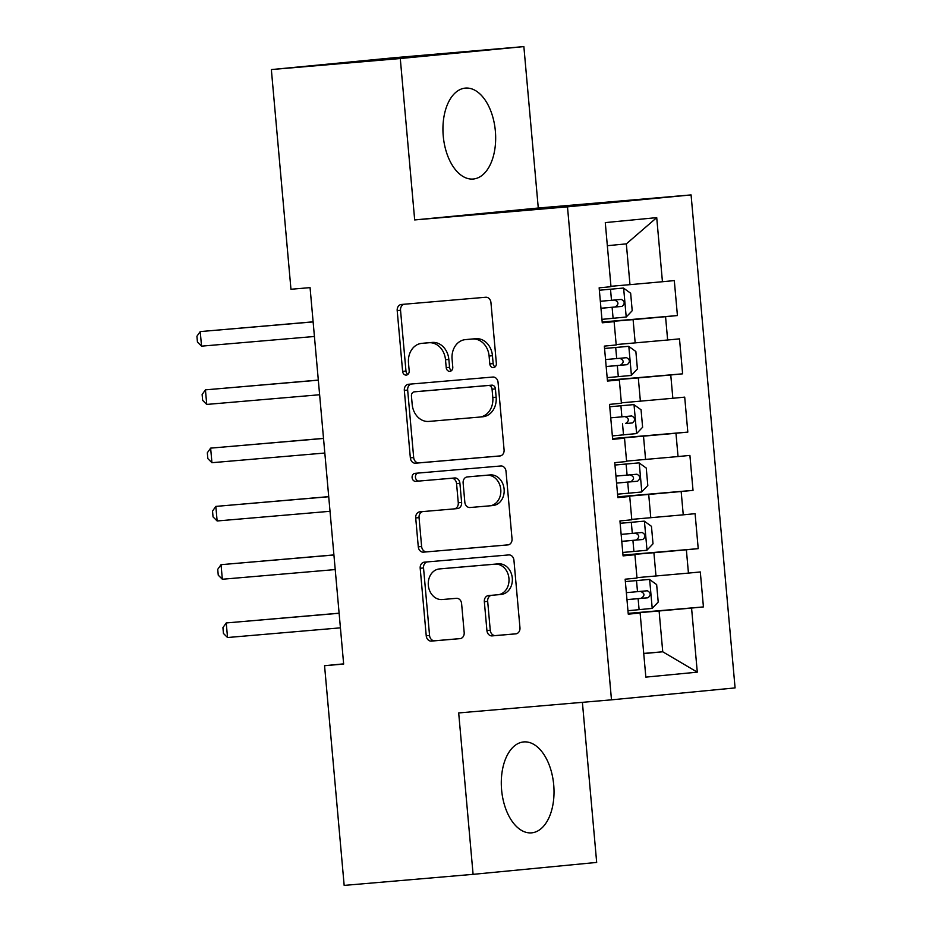 <?xml version="1.0" encoding="UTF-8"?>
<svg xmlns="http://www.w3.org/2000/svg" width="932" height="932" viewBox="0 0 932 932"><rect width="100%" height="100%" fill="white"/><g stroke="black" fill="none" stroke-linecap="round" stroke-linejoin="round"><path stroke-width="1.4" d="M493.447 367.627A4.019 3.297 -95.5 0 0 493.471 367.616A4.019 3.297 -95.5 0 0 496.36 363.34L490.943 302.562A5.743 4.707 -95.5 0 0 485.747 297.25L401.377 304.473A5.743 4.707 -95.5 0 0 401.331 304.484A5.743 4.707 -95.5 0 0 397.195 310.601L402.624 371.367A4.019 3.297 -95.5 0 0 406.259 375.095A4.019 3.297 -95.5 0 0 406.294 375.095A4.019 3.297 -95.5 0 0 409.183 370.808L408.484 362.944A18.372 15.052 -95.5 0 1 421.718 343.372A18.372 15.052 -95.5 0 1 421.847 343.36L428.883 342.755A18.372 15.052 -95.5 0 1 445.508 359.775L446.218 367.639A4.019 3.297 -95.5 0 0 449.853 371.355A4.019 3.297 -95.5 0 0 449.876 371.355A4.019 3.297 -95.5 0 0 452.777 367.068L452.078 359.204A18.372 15.052 -95.5 0 1 465.313 339.632A18.372 15.052 -95.5 0 1 465.441 339.621L472.466 339.015A18.372 15.052 -95.5 0 1 489.102 356.036L489.801 363.899A4.019 3.297 -95.5 0 0 493.447 367.627M553.713 784.872A45.633 26.178 85.1 0 0 523.761 741.919A45.633 26.178 85.1 0 0 501.602 789.905A45.633 26.178 85.1 0 0 531.555 832.859A45.633 26.178 85.1 0 0 553.713 784.872M495.358 131.051A45.633 26.178 85.1 0 0 465.406 88.097A45.633 26.178 85.1 0 0 443.248 136.072A45.633 26.178 85.1 0 0 473.2 179.026A45.633 26.178 85.1 0 0 495.358 131.051M486.923 630.568A5.743 4.707 -95.5 0 0 492.119 635.892L515.78 633.865A5.743 4.707 -95.5 0 0 515.827 633.853A5.743 4.707 -95.5 0 0 519.963 627.737L513.94 560.249A5.743 4.707 -95.5 0 0 508.744 554.924L424.375 562.159A5.743 4.707 -95.5 0 0 424.328 562.159A5.743 4.707 -95.5 0 0 420.192 568.275L426.227 635.775A5.743 4.707 -95.5 0 0 431.423 641.099L460.012 638.641A5.743 4.707 -95.5 0 0 460.047 638.641A5.743 4.707 -95.5 0 0 464.183 632.525L461.608 603.633A5.743 4.707 -95.5 0 0 456.412 598.321L442.234 599.532A15.366 12.582 -95.5 0 1 428.336 585.378A15.366 12.582 -95.5 0 1 439.391 568.939A15.366 12.582 -95.5 0 1 439.496 568.928L495.043 564.175A15.366 12.582 -95.5 0 1 508.942 578.329A15.366 12.582 -95.5 0 1 497.886 594.767A15.366 12.582 -95.5 0 1 497.77 594.767L488.519 595.56A5.743 4.707 -95.5 0 0 488.473 595.571A5.743 4.707 -95.5 0 0 484.337 601.688L486.923 630.568L490.255 630.253A5.743 4.707 -95.5 0 0 495.451 635.566L516.305 633.783M343.652 664.073L310.065 287.627L290.959 289.258L271.352 69.574L400.282 58.518L414.682 219.94L567.483 206.846L611.485 699.839L458.684 712.933L473.095 874.344L344.164 885.4L324.557 665.704L343.652 664.073M499.913 455.969A5.743 4.707 -95.5 0 0 499.948 455.969A5.743 4.707 -95.5 0 0 504.084 449.853L498.061 382.353A5.743 4.707 -95.5 0 0 492.865 377.041L408.496 384.264A5.743 4.707 -95.5 0 0 408.461 384.275A5.743 4.707 -95.5 0 0 404.325 390.392L410.348 457.892A5.743 4.707 -95.5 0 0 415.544 463.204L499.995 455.969M506.006 471.301L512.029 538.801A5.743 4.707 -95.5 0 1 507.893 544.917A5.743 4.707 -95.5 0 1 507.847 544.917L423.478 552.152A5.743 4.707 -95.5 0 1 418.282 546.828L415.707 517.947A5.743 4.707 -95.5 0 1 419.843 511.831A5.743 4.707 -95.5 0 0 419.843 511.831L454.094 508.895A5.743 4.707 -95.5 0 0 454.14 508.884A5.743 4.707 -95.5 0 0 458.276 502.767L456.563 483.603A5.743 4.707 -95.5 0 0 451.368 478.291L415.742 481.343A4.019 3.297 -95.5 0 1 412.107 477.638A4.019 3.297 -95.5 0 1 414.996 473.34A4.019 3.297 -95.5 0 1 415.031 473.34L500.799 465.977A5.743 4.707 -95.5 0 1 506.006 471.301M567.483 206.846L691.078 194.916L735.08 687.909L611.485 699.839M602.188 321.994L677.424 315.552L674.302 280.59L662.442 281.732L656.722 217.634L605.276 222.597L610.996 286.695L599.148 287.837L602.258 322.798L614.118 321.657L616.203 344.968L604.344 346.11L607.466 381.072L619.326 379.93L621.399 403.241L609.54 404.383L612.662 439.345L624.522 438.203L626.607 461.515L614.747 462.656L617.869 497.618L629.729 496.476L631.803 519.788L619.943 520.93L623.065 555.891L634.925 554.75L636.999 578.061L625.151 579.203L628.261 614.165L640.121 613.023L628.238 613.897M677.424 315.552L665.564 316.694L667.638 340.005L616.168 344.56M607.396 380.268L682.62 373.825L679.498 338.864L667.638 340.005M682.62 373.825L670.76 374.967L672.846 398.279L621.364 402.834M612.592 438.541L687.816 432.099L684.705 397.137L672.846 398.279M687.816 432.099L675.968 433.24L678.042 456.552L626.572 461.107M617.799 496.814L693.024 490.372L689.901 455.41L678.042 456.552M693.024 490.372L681.164 491.513L683.249 514.825L631.768 519.38M622.995 555.088L698.219 548.645L695.097 513.683L683.249 514.825M698.219 548.645L686.36 549.787L688.445 573.098L636.964 577.654M628.191 613.361L703.427 606.918L700.305 571.957L688.445 573.098M703.427 606.918L691.567 608.06L697.287 672.158L645.841 677.121L640.121 613.023M623.042 555.623L634.925 554.75M643.732 653.414L662.745 651.783L659.099 610.984L628.215 613.629M691.567 608.06L659.099 610.984M697.287 672.158L662.745 651.783L643.744 653.612M617.846 497.35L629.729 496.476M655.988 576.023L653.903 552.711L623.019 555.356M686.36 549.787L653.903 552.711M612.639 439.077L624.522 438.203M650.781 517.749L648.707 494.438L617.823 497.082M681.164 491.513L648.707 494.438M607.443 380.804L619.326 379.93M645.585 459.476L643.499 436.164L612.615 438.809M675.968 433.24L643.499 436.164M602.235 322.53L614.118 321.657M640.377 401.203L638.303 377.891L607.419 380.536M670.76 374.967L638.303 377.891M635.181 342.929L633.096 319.618L602.212 322.262M665.564 316.694L633.096 319.618M343.64 663.864L324.557 665.704M473.095 874.344L596.678 862.426L582.395 702.332M414.682 219.94L538.277 208.022L523.866 46.6L400.282 58.518M523.866 46.6L394.947 57.656L271.352 69.574M538.277 208.022L691.078 194.916M662.442 281.732L629.974 284.656L626.339 243.869L607.338 245.699M629.974 284.656L610.961 286.287M656.722 217.634L626.339 243.869M495.09 366.905A4.019 3.297 -95.5 0 1 493.145 363.573L492.445 355.709A18.372 15.052 -95.5 0 0 475.809 338.689L472.466 339.015M468.516 339.318A18.372 15.052 -95.5 0 1 468.645 339.306A18.372 15.052 -95.5 0 1 468.784 339.295L475.809 338.689M424.922 343.058A18.372 15.052 -95.5 0 1 425.062 343.046A18.372 15.052 -95.5 0 1 425.19 343.034L432.215 342.428A18.372 15.052 -95.5 0 1 448.851 359.449L449.55 367.313A4.019 3.297 -95.5 0 0 451.496 370.633M404.197 304.24A5.743 4.707 -95.5 0 0 400.539 310.274L405.968 371.053A4.019 3.297 -95.5 0 0 407.901 374.373M411.315 384.031A5.743 4.707 -95.5 0 0 407.657 390.065L413.68 457.565A5.743 4.707 -95.5 0 0 418.887 462.878L500.426 455.888M492.061 389.215A4.019 3.297 -95.5 0 0 488.426 385.487L414.367 391.836A4.019 3.297 -95.5 0 0 414.344 391.836A4.019 3.297 -95.5 0 0 411.443 396.123L412.189 404.418A18.372 15.052 -95.5 0 0 428.813 421.427L479.432 417.093A18.372 15.052 -95.5 0 0 479.572 417.082A18.372 15.052 -95.5 0 0 492.807 397.51L492.061 389.215L495.405 388.889A4.019 3.297 -95.5 0 0 491.77 385.161L488.426 385.487M414.344 391.836L417.676 391.51A4.019 3.297 -95.5 0 0 417.653 391.522A4.019 3.297 -95.5 0 1 417.711 391.51L491.77 385.161M479.7 417.07L482.776 416.767A18.372 15.052 -95.5 0 0 482.904 416.755A18.372 15.052 -95.5 0 0 496.139 397.183L492.807 397.51M495.405 388.889L496.139 397.183M508.371 544.836L423.478 552.152M422.709 511.586A5.743 4.707 -95.5 0 0 419.05 517.621L421.625 546.513A5.743 4.707 -95.5 0 0 426.821 551.826M454.175 508.884L457.437 508.569A5.743 4.707 -95.5 0 0 457.484 508.569A5.743 4.707 -95.5 0 0 461.62 502.441L459.907 483.289A5.743 4.707 -95.5 0 0 454.711 477.965L415.742 481.343M417.932 473.083A4.019 3.297 -95.5 0 0 415.474 477.568A4.019 3.297 -95.5 0 0 419.085 481.017M489.603 505.843A15.366 12.582 -95.5 0 0 489.708 505.843A15.366 12.582 -95.5 0 0 500.764 489.405A15.366 12.582 -95.5 0 0 486.865 475.25L467.305 476.928A5.743 4.707 -95.5 0 0 467.258 476.928A5.743 4.707 -95.5 0 0 463.122 483.044L464.835 502.208A5.743 4.707 -95.5 0 0 470.031 507.521L489.603 505.843M489.824 505.831L492.946 505.528A15.366 12.582 -95.5 0 0 493.051 505.517A15.366 12.582 -95.5 0 0 504.107 489.079A15.366 12.582 -95.5 0 0 490.209 474.924L486.865 475.25M470.555 476.613A5.743 4.707 -95.5 0 1 470.602 476.602A5.743 4.707 -95.5 0 1 470.648 476.602L490.209 474.924M491.339 595.327A5.743 4.707 -95.5 0 0 487.681 601.361L490.255 630.253M497.991 594.756L501.113 594.453A15.366 12.582 -95.5 0 0 501.23 594.441A15.366 12.582 -95.5 0 0 512.285 578.003A15.366 12.582 -95.5 0 0 498.387 563.848L495.043 564.175M442.618 568.625A15.366 12.582 -95.5 0 1 442.735 568.613A15.366 12.582 -95.5 0 1 442.84 568.613L498.387 563.848M427.194 561.914A5.743 4.707 -95.5 0 0 423.536 567.961L429.559 635.449A5.743 4.707 -95.5 0 0 434.755 640.773L460.525 638.56M623.45 288.046L599.358 290.225L623.45 288.046L630.649 293.231L632.211 310.705L626.211 317.02L623.636 288.174M626.211 317.02L601.956 319.361M313.117 321.82L200.24 331.582L201.533 346.156L314.422 336.475M600.965 308.294L621.97 306.407C625.116 303.762 624.906 301.432 621.341 299.405L600.348 301.292M614.468 299.999C618.871 301.933 619.081 304.263 615.097 306.989L600.965 308.247M313.117 321.913L200.24 331.582L196.92 336.242L197.444 342.079L201.533 346.156M607.151 377.635L631.255 375.456L637.418 368.979L635.857 351.504L628.646 346.32L604.553 348.498M628.646 346.32L604.553 348.463M318.313 380.093L205.436 389.856L206.741 404.43L319.618 394.749M606.173 366.567L627.166 364.68C630.312 362.035 630.114 359.705 626.549 357.678L605.544 359.566M619.675 358.272C624.079 360.206 624.277 362.536 620.293 365.262L606.161 366.521M318.325 380.186L205.436 389.856L202.127 394.516L202.64 400.352L206.741 404.43M633.853 404.593L609.761 406.771L633.853 404.593L641.053 409.777L642.614 427.252L636.603 433.566L634.028 404.721M636.603 433.566L612.359 435.908M323.509 438.366L210.632 448.129L211.937 462.703L324.825 453.022M624.871 416.546C629.275 418.48 629.484 420.81 625.5 423.536L632.374 422.953C635.519 420.309 635.309 417.979 631.745 415.952L610.751 417.839M323.52 438.459L210.632 448.129L207.323 452.789L207.848 458.626L211.937 462.703M617.555 494.181L641.647 492.003L647.81 485.525L646.249 468.05L639.049 462.866L614.957 465.045M639.049 462.866L614.957 465.01M328.716 496.64L215.84 506.402L217.133 520.976L330.021 511.295M616.565 483.114L637.57 481.227C640.715 478.582 640.505 476.252 636.952 474.225L615.947 476.112M630.079 474.819C634.471 476.753 634.68 479.083 630.696 481.809L616.565 483.067M328.716 496.733L215.84 506.402L212.531 511.074L213.044 516.899L217.133 520.976M622.762 552.455L646.855 550.276L653.017 543.799L651.456 526.324L644.257 521.139L620.164 523.318M644.257 521.139L620.153 523.283M333.912 554.913L221.035 564.676L222.34 579.25L335.217 569.568M621.772 541.387L642.765 539.5C645.923 536.855 645.713 534.525 642.148 532.498L621.143 534.385M635.274 533.092C639.678 535.026 639.888 537.356 635.904 540.082L621.772 541.341M333.924 555.006L221.035 564.676L217.727 569.347L218.251 575.172L222.34 579.25M649.453 579.413L625.36 581.591L649.453 579.413L656.652 584.597L658.213 602.072L652.214 608.386L649.639 579.541M652.214 608.386L627.958 610.728M339.12 613.186L226.243 622.949L227.536 637.523L340.425 627.842M626.968 599.66L647.973 597.773C651.119 595.129 650.909 592.799 647.344 590.772L626.351 592.659M640.482 591.366C644.874 593.3 645.084 595.63 641.099 598.356L626.968 599.614M339.12 613.279L226.243 622.949L222.923 627.62L223.447 633.445L227.536 637.523M492.445 355.709L489.102 356.036M468.784 339.295L465.441 339.621M449.55 367.313L446.218 367.639M448.851 359.449L445.508 359.775M432.215 342.428L428.883 342.755M425.19 343.034L421.847 343.36M405.968 371.053L402.624 371.367M400.539 310.274L397.195 310.601M493.145 363.573L489.801 363.899M418.887 462.878L415.544 463.204M413.68 457.565L410.348 457.892M407.657 390.065L404.325 390.392M417.711 391.51L414.367 391.836M421.625 546.513L418.282 546.828M419.05 517.621L415.707 517.947M461.62 502.441L458.276 502.767M459.907 483.289L456.563 483.603M454.711 477.965L451.368 478.291M487.681 601.361L484.337 601.688M442.84 568.613L439.496 568.928M434.755 640.773L431.423 641.099M429.559 635.449L426.227 635.775M423.536 567.961L420.192 568.275M495.451 635.566L492.119 635.892M611.497 300.302L610.507 289.235M613.105 318.371L612.114 307.292M615.097 306.989L621.97 306.407M631.407 375.293L628.832 346.448M616.693 358.575L615.702 347.508M618.3 376.645L617.322 365.565M620.293 365.262L627.166 364.68M621.889 416.849L620.91 405.781M623.508 434.918L622.518 423.839M625.5 423.536L632.374 422.953M641.81 491.84L639.236 462.994M627.096 475.122L626.106 464.054M628.704 493.191L627.714 482.112M630.696 481.809L637.57 481.227M647.006 550.113L644.431 521.268M632.292 533.395L631.313 522.328M633.911 551.464L632.921 540.385M635.904 540.082L642.765 539.5M637.5 591.669L636.509 580.601M639.107 609.738L638.117 598.659M641.099 598.356L647.973 597.773M468.645 339.306L465.313 339.632M425.062 343.046L421.718 343.372M482.904 416.755L479.572 417.082M457.484 508.569L454.14 508.884M493.051 505.517L489.708 505.843M501.23 594.441L497.886 594.767M442.735 568.613L439.391 568.939"/></g></svg>
